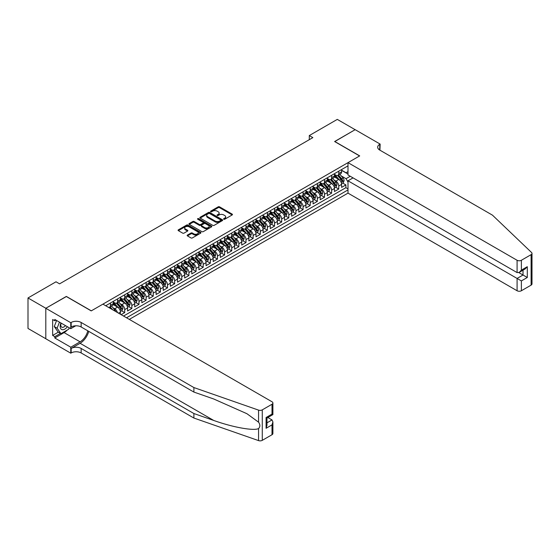 <?xml version="1.0" encoding="UTF-8"?>
<svg xmlns="http://www.w3.org/2000/svg" width="560" height="560" viewBox="0 0 560 560"><rect width="100%" height="100%" fill="white"/><g stroke="black" fill="none" stroke-linecap="round" stroke-linejoin="round"><path stroke-width="0.84" d="M223.762 219.233A0.693 0.399 0 0 0 224.742 219.233L232.183 214.942A0.987 0.574 0 0 0 232.477 214.536A0.987 0.574 0 0 0 232.183 214.13L219.583 206.85A0.987 0.574 0 0 0 218.176 206.85L210.735 211.148A0.693 0.399 0 0 0 211.722 211.715L212.681 211.162A3.171 1.827 0 0 1 217.161 211.162L218.211 211.764A3.171 1.827 0 0 1 219.142 213.059A3.171 1.827 0 0 1 218.211 214.354L217.252 214.907A0.693 0.399 0 0 0 218.232 215.474L219.198 214.921A3.171 1.827 0 0 1 223.678 214.921L224.728 215.523A3.171 1.827 0 0 1 225.659 216.818A3.171 1.827 0 0 1 224.728 218.113L223.762 218.673A0.693 0.399 0 0 0 223.762 219.233L223.762 218.673M187.432 235.074A0.987 0.574 0 0 0 187.145 235.48A0.987 0.574 0 0 0 187.432 235.886L190.974 237.923A0.987 0.574 0 0 0 192.374 237.923L200.634 233.156A0.987 0.574 0 0 0 200.928 232.75A0.987 0.574 0 0 0 200.634 232.344L188.027 225.071A0.987 0.574 0 0 0 186.627 225.071L178.367 229.838A0.987 0.574 0 0 0 178.073 230.244A0.987 0.574 0 0 0 178.367 230.65L182.637 233.114A0.987 0.574 0 0 0 184.037 233.114L187.572 231.07A0.987 0.574 0 0 0 187.866 230.671A0.987 0.574 0 0 0 187.572 230.265L185.458 229.04A2.646 1.533 0 0 1 184.681 227.962A2.646 1.533 0 0 1 186.319 226.548A2.646 1.533 0 0 1 189.203 226.877L197.505 231.672A2.646 1.533 0 0 1 198.275 232.75A2.646 1.533 0 0 1 196.644 234.164A2.646 1.533 0 0 1 193.753 233.835L192.374 233.037A0.987 0.574 0 0 0 190.974 233.037L187.432 235.074L187.432 235.886M66.353 296.541L45.836 308.259L28 297.962L28 328.447L45.801 338.723M66.353 296.422L91.322 310.835L359.59 155.953L334.621 141.533L355.131 129.689L337.295 119.392L309.288 135.562L309.288 139.678M28 297.962L56.007 281.799L59.57 283.857L312.858 137.62L309.288 135.562M212.751 225.351A0.987 0.574 0 0 0 214.151 225.351L222.418 220.577A0.987 0.574 0 0 0 222.705 220.178A0.987 0.574 0 0 0 222.418 219.772L209.811 212.492A0.987 0.574 0 0 0 208.411 212.492L200.144 217.266A0.987 0.574 0 0 0 199.857 217.672A0.987 0.574 0 0 0 200.144 218.071L212.751 225.351M198.009 219.387A0.693 0.399 0 0 1 198.709 219.485L198.709 218.659L211.526 226.058A0.987 0.574 0 0 1 211.813 226.464A0.987 0.574 0 0 1 211.526 226.87L203.259 231.637A0.987 0.574 0 0 1 201.859 231.637L189.259 224.364L189.259 223.552A0.987 0.574 0 0 0 188.965 223.958A0.987 0.574 0 0 0 189.259 224.364M189.259 223.552L192.794 221.508A0.987 0.574 0 0 1 194.194 221.508L199.304 224.462A0.987 0.574 0 0 0 200.704 224.462L203.049 223.104A0.987 0.574 0 0 0 203.343 222.705A0.987 0.574 0 0 0 203.049 222.299L197.729 219.226A0.693 0.399 0 0 1 198.709 218.659M121.149 314.664L124.712 312.606L121.464 310.737M120.064 303.625L121.856 304.661A4.039 2.331 60 0 1 124.712 309.603L127.568 307.951L127.568 310.961L131.845 308.49L128.604 306.614M127.204 299.502L128.996 300.538A4.039 2.331 60 0 1 131.845 305.48L134.701 303.835L134.701 306.838L138.985 304.367L135.737 302.498M134.337 295.386L136.129 296.422A4.039 2.331 60 0 1 138.985 301.364L141.834 299.712L141.834 302.722L146.118 300.251L142.87 298.375M141.47 291.263L143.262 292.299A4.039 2.331 60 0 1 146.118 297.241L148.974 295.596L148.974 298.599L153.251 296.128L150.003 294.259M148.61 287.147L150.395 288.183A4.039 2.331 60 0 1 153.251 293.125L156.107 291.473L156.107 294.483L160.384 292.012L157.143 290.136M155.743 283.024L157.535 284.06A4.039 2.331 60 0 1 160.384 289.002L163.24 287.357L163.24 290.367L167.524 287.889L164.276 286.02M162.876 278.908L164.668 279.944A4.039 2.331 60 0 1 167.524 284.886L170.373 283.241L170.373 286.244L174.657 283.773L171.409 281.897M170.009 274.792L171.801 275.821A4.039 2.331 60 0 1 174.657 280.763L177.513 279.118L177.513 282.128L181.79 279.657L178.542 277.781M177.149 270.669L178.941 271.705A4.039 2.331 60 0 1 181.79 276.647L184.646 275.002L184.646 278.005L188.923 275.534L185.682 273.658M184.282 266.553L186.074 267.582A4.039 2.331 60 0 1 188.923 272.524L191.779 270.879L191.779 273.889L196.063 271.418L192.815 269.542M191.415 262.43L193.207 263.466A4.039 2.331 60 0 1 196.063 268.408L198.912 266.763L198.912 269.766L203.196 267.295L199.948 265.419M198.548 258.314L200.34 259.343A4.039 2.331 60 0 1 203.196 264.292L206.052 262.64L206.052 265.65L210.329 263.179L207.081 261.303M205.688 254.191L207.48 255.227A4.039 2.331 60 0 1 210.329 260.169L213.185 258.524L213.185 261.527L217.469 259.056L214.221 257.18M212.821 250.075L214.613 251.104A4.039 2.331 60 0 1 217.469 256.053L220.318 254.401L220.318 257.411L224.602 254.94L221.354 253.064M219.954 245.952L221.746 246.988A4.039 2.331 60 0 1 224.602 251.93L227.451 250.285L227.451 253.288L231.735 250.817L228.487 248.948M227.087 241.836L228.879 242.872A4.039 2.331 60 0 1 231.735 247.814L234.591 246.162L234.591 249.172L238.868 246.701L235.627 244.825M234.227 237.713L236.019 238.749A4.039 2.331 60 0 1 238.868 243.691L241.724 242.046L241.724 245.049L246.008 242.578L242.76 240.709M241.36 233.597L243.152 234.633A4.039 2.331 60 0 1 246.008 239.575L248.857 237.923L248.857 240.933L253.141 238.462L249.893 236.586M248.493 229.474L250.285 230.51A4.039 2.331 60 0 1 253.141 235.452L255.997 233.807L255.997 236.817L260.274 234.339L257.026 232.47M255.626 225.358L257.418 226.394A4.039 2.331 60 0 1 260.274 231.336L263.13 229.684L263.13 232.694L267.407 230.223L264.166 228.347M262.766 221.235L264.558 222.271A4.039 2.331 60 0 1 267.407 227.213L270.263 225.568L270.263 228.578L274.547 226.1L271.299 224.231M269.899 217.119L271.691 218.155A4.039 2.331 60 0 1 274.547 223.097L277.396 221.452L277.396 224.455L281.68 221.984L278.432 220.108M277.032 213.003L278.824 214.032A4.039 2.331 60 0 1 281.68 218.974L284.536 217.329L284.536 220.339L288.813 217.868L285.565 215.992M284.172 208.88L285.957 209.916A4.039 2.331 60 0 1 288.813 214.858L291.669 213.213L291.669 216.216L295.946 213.745L292.705 211.869M291.305 204.764L293.097 205.793A4.039 2.331 60 0 1 295.946 210.742L298.802 209.09L298.802 212.1L303.086 209.629L299.838 207.753M298.438 200.641L300.23 201.677A4.039 2.331 60 0 1 303.086 206.619L305.935 204.974L305.935 207.977L310.219 205.506L306.971 203.63M305.571 196.525L307.363 197.554A4.039 2.331 60 0 1 310.219 202.503L313.075 200.851L313.075 203.861L317.352 201.39L314.104 199.514M312.711 192.402L314.503 193.438A4.039 2.331 60 0 1 317.352 198.38L320.208 196.735L320.208 199.738L324.485 197.267L321.244 195.391M319.844 188.286L321.636 189.315A4.039 2.331 60 0 1 324.485 194.264L327.341 192.612L327.341 195.622L331.625 193.151L328.377 191.275M326.977 184.163L328.769 185.199A4.039 2.331 60 0 1 331.625 190.141L334.474 188.496L334.474 191.499L338.758 189.028L338.758 186.025A4.039 2.331 -120 0 0 335.902 181.083L334.11 180.047M335.51 187.159L338.758 189.028M120.435 314.258L120.435 312.074A4.039 2.331 -120 0 0 117.579 307.132L113.169 304.584M117.411 312.508A4.039 2.331 60 0 0 114.723 308.777L112.931 307.741M127.568 307.951A4.039 2.331 -120 0 0 124.712 303.009L120.302 300.461M134.701 303.835A4.039 2.331 -120 0 0 131.845 298.893L127.435 296.345M141.834 299.712A4.039 2.331 -120 0 0 138.985 294.77L134.568 292.222M148.974 295.596A4.039 2.331 -120 0 0 146.118 290.654L141.708 288.106M156.107 291.473A4.039 2.331 -120 0 0 153.251 286.531L148.841 283.983M163.24 287.357A4.039 2.331 -120 0 0 160.384 282.415L155.974 279.867M170.373 283.241A4.039 2.331 -120 0 0 167.524 278.292L163.107 275.744M177.513 279.118A4.039 2.331 -120 0 0 174.657 274.176L170.247 271.628M184.646 275.002A4.039 2.331 -120 0 0 181.79 270.053L177.38 267.505M191.779 270.879A4.039 2.331 -120 0 0 188.923 265.937L184.513 263.389M198.912 266.763A4.039 2.331 -120 0 0 196.063 261.814L191.646 259.273M206.052 262.64A4.039 2.331 -120 0 0 203.196 257.698L198.786 255.15M213.185 258.524A4.039 2.331 -120 0 0 210.329 253.582L205.919 251.034M220.318 254.401A4.039 2.331 -120 0 0 217.469 249.459L213.052 246.911M227.451 250.285A4.039 2.331 -120 0 0 224.602 245.343L220.185 242.795M234.591 246.162A4.039 2.331 -120 0 0 231.735 241.22L227.325 238.672M241.724 242.046A4.039 2.331 -120 0 0 238.868 237.104L234.458 234.556M248.857 237.923A4.039 2.331 -120 0 0 246.008 232.981L241.591 230.433M255.997 233.807A4.039 2.331 -120 0 0 253.141 228.865L248.731 226.317M263.13 229.684A4.039 2.331 -120 0 0 260.274 224.742L255.864 222.194M270.263 225.568A4.039 2.331 -120 0 0 267.407 220.626L262.997 218.078M277.396 221.452A4.039 2.331 -120 0 0 274.547 216.503L270.13 213.955M284.536 217.329A4.039 2.331 -120 0 0 281.68 212.387L277.27 209.839M291.669 213.213A4.039 2.331 -120 0 0 288.813 208.264L284.403 205.716M298.802 209.09A4.039 2.331 -120 0 0 295.946 204.148L291.536 201.6M305.935 204.974A4.039 2.331 -120 0 0 303.086 200.025L298.669 197.484M313.075 200.851A4.039 2.331 -120 0 0 310.219 195.909L305.809 193.361M320.208 196.735A4.039 2.331 -120 0 0 317.352 191.793L312.942 189.245M327.341 192.612A4.039 2.331 -120 0 0 324.485 187.67L320.075 185.122M334.474 188.496A4.039 2.331 -120 0 0 331.625 183.554L327.208 181.006M129.318 319.382L347.998 193.13L517.09 290.752L517.09 278.439L523.012 275.023L523.012 270.193M126.532 317.779L347.998 189.917M347.998 165.858L105.7 305.746M113.295 302.022L114.723 302.848A4.039 2.331 60 0 0 116.739 303.044L119.595 301.399A4.039 2.331 -120 0 0 120.435 299.551L120.435 297.241M120.435 297.899L121.856 298.725A4.039 2.331 60 0 0 123.879 298.928L126.728 297.276A4.039 2.331 -120 0 0 127.568 295.428L127.568 293.125M127.568 293.783L128.996 294.609A4.039 2.331 60 0 0 131.012 294.805L133.868 293.16A4.039 2.331 -120 0 0 134.701 291.312L134.701 289.002M134.701 289.66L136.129 290.486A4.039 2.331 60 0 0 138.145 290.689L141.001 289.037A4.039 2.331 -120 0 0 141.834 287.189L141.834 284.886M141.834 285.544L143.262 286.37A4.039 2.331 60 0 0 145.278 286.566L148.134 284.921A4.039 2.331 -120 0 0 148.974 283.073L148.974 280.763M148.974 281.428L150.395 282.247A4.039 2.331 60 0 0 152.418 282.45L155.267 280.798A4.039 2.331 -120 0 0 156.107 278.95L156.107 276.647M156.107 277.305L157.535 278.131A4.039 2.331 60 0 0 159.551 278.327L162.407 276.682A4.039 2.331 -120 0 0 163.24 274.834L163.24 272.524M163.24 273.189L164.668 274.008A4.039 2.331 60 0 0 166.684 274.211L169.54 272.559A4.039 2.331 -120 0 0 170.373 270.718L170.373 268.408M170.373 269.066L171.801 269.892A4.039 2.331 60 0 0 173.824 270.088L176.673 268.443A4.039 2.331 -120 0 0 177.513 266.595L177.513 264.292M177.513 264.95L178.941 265.769A4.039 2.331 60 0 0 180.957 265.972L183.813 264.327A4.039 2.331 -120 0 0 184.646 262.479L184.646 260.169M184.646 260.827L186.074 261.653A4.039 2.331 60 0 0 188.09 261.849L190.946 260.204A4.039 2.331 -120 0 0 191.779 258.356L191.779 256.053M191.779 256.711L193.207 257.53A4.039 2.331 60 0 0 195.223 257.733L198.079 256.088A4.039 2.331 -120 0 0 198.912 254.24L198.912 251.93M198.912 252.588L200.34 253.414A4.039 2.331 60 0 0 202.363 253.617L205.212 251.965A4.039 2.331 -120 0 0 206.052 250.117L206.052 247.814M206.052 248.472L207.48 249.298A4.039 2.331 60 0 0 209.496 249.494L212.352 247.849A4.039 2.331 -120 0 0 213.185 246.001L213.185 243.691M213.185 244.349L214.613 245.175A4.039 2.331 60 0 0 216.629 245.378L219.485 243.726A4.039 2.331 -120 0 0 220.318 241.878L220.318 239.575M220.318 240.233L221.746 241.059A4.039 2.331 60 0 0 223.762 241.255L226.618 239.61A4.039 2.331 -120 0 0 227.451 237.762L227.451 235.452M227.451 236.11L228.879 236.936A4.039 2.331 60 0 0 230.902 237.139L233.751 235.487A4.039 2.331 -120 0 0 234.591 233.639L234.591 231.336M234.591 231.994L236.019 232.82A4.039 2.331 60 0 0 238.035 233.016L240.891 231.371A4.039 2.331 -120 0 0 241.724 229.523L241.724 227.213M241.724 227.878L243.152 228.697A4.039 2.331 60 0 0 245.168 228.9L248.024 227.248A4.039 2.331 -120 0 0 248.857 225.4L248.857 223.097M248.857 223.755L250.285 224.581A4.039 2.331 60 0 0 252.301 224.777L255.157 223.132A4.039 2.331 -120 0 0 255.997 221.284L255.997 218.974M255.997 219.639L257.418 220.458A4.039 2.331 60 0 0 259.441 220.661L262.29 219.009A4.039 2.331 -120 0 0 263.13 217.161L263.13 214.858M263.13 215.516L264.558 216.342A4.039 2.331 60 0 0 266.574 216.538L269.43 214.893A4.039 2.331 -120 0 0 270.263 213.045L270.263 210.735M270.263 211.4L271.691 212.219A4.039 2.331 60 0 0 273.707 212.422L276.563 210.777A4.039 2.331 -120 0 0 277.396 208.929L277.396 206.619M277.396 207.277L278.824 208.103A4.039 2.331 60 0 0 280.84 208.299L283.696 206.654A4.039 2.331 -120 0 0 284.536 204.806L284.536 202.503M284.536 203.161L285.957 203.98A4.039 2.331 60 0 0 287.98 204.183L290.829 202.538A4.039 2.331 -120 0 0 291.669 200.69L291.669 198.38M291.669 199.038L293.097 199.864A4.039 2.331 60 0 0 295.113 200.06L297.969 198.415A4.039 2.331 -120 0 0 298.802 196.567L298.802 194.264M298.802 194.922L300.23 195.741A4.039 2.331 60 0 0 302.246 195.944L305.102 194.299A4.039 2.331 -120 0 0 305.935 192.451L305.935 190.141M305.935 190.799L307.363 191.625A4.039 2.331 60 0 0 309.386 191.828L312.235 190.176A4.039 2.331 -120 0 0 313.075 188.328L313.075 186.025M313.075 186.683L314.503 187.509A4.039 2.331 60 0 0 316.519 187.705L319.375 186.06A4.039 2.331 -120 0 0 320.208 184.212L320.208 181.902M320.208 182.56L321.636 183.386A4.039 2.331 60 0 0 323.652 183.589L326.508 181.937A4.039 2.331 -120 0 0 327.341 180.089L327.341 177.786M327.341 178.444L328.769 179.27A4.039 2.331 60 0 0 330.785 179.466L333.641 177.821A4.039 2.331 -120 0 0 334.474 175.973L334.474 173.663M123.536 316.05L345.891 187.67L345.891 184.912L341.614 187.383L341.614 184.373A4.039 2.331 -120 0 0 338.758 179.431L334.348 176.883M334.474 174.321L335.902 175.147A4.039 2.331 -120 0 0 337.925 175.35A4.039 2.331 -120 0 0 338.758 173.502L338.758 171.192M337.925 175.35L340.774 173.698A4.039 2.331 -120 0 0 341.614 171.85L341.614 169.547M106.162 306.019L106.162 305.48M110.446 303.009L110.446 305.319A4.039 2.331 60 0 1 109.606 307.167A4.039 2.331 60 0 1 108.367 307.286M109.606 307.167L112.462 305.515A4.039 2.331 -120 0 0 113.295 303.667L113.295 301.364M117.579 298.893L117.579 301.196A4.039 2.331 60 0 1 116.739 303.044M124.712 294.77L124.712 297.08A4.039 2.331 60 0 1 123.879 298.928M131.845 290.654L131.845 292.957A4.039 2.331 60 0 1 131.012 294.805M138.985 286.531L138.985 288.841A4.039 2.331 60 0 1 138.145 290.689M146.118 282.415L146.118 284.718A4.039 2.331 60 0 1 145.278 286.566M153.251 278.292L153.251 280.602A4.039 2.331 60 0 1 152.418 282.45M160.384 274.176L160.384 276.479A4.039 2.331 60 0 1 159.551 278.327M167.524 270.053L167.524 272.363A4.039 2.331 60 0 1 166.684 274.211M174.657 265.937L174.657 268.24A4.039 2.331 60 0 1 173.824 270.088M181.79 261.814L181.79 264.124A4.039 2.331 60 0 1 180.957 265.972M188.923 257.698L188.923 260.008A4.039 2.331 60 0 1 188.09 261.849M196.063 253.582L196.063 255.885A4.039 2.331 60 0 1 195.223 257.733M203.196 249.459L203.196 251.769A4.039 2.331 60 0 1 202.363 253.617M210.329 245.343L210.329 247.646A4.039 2.331 60 0 1 209.496 249.494M217.469 241.22L217.469 243.53A4.039 2.331 60 0 1 216.629 245.378M224.602 237.104L224.602 239.407A4.039 2.331 60 0 1 223.762 241.255M231.735 232.981L231.735 235.291A4.039 2.331 60 0 1 230.902 237.139M238.868 228.865L238.868 231.168A4.039 2.331 60 0 1 238.035 233.016M246.008 224.742L246.008 227.052A4.039 2.331 60 0 1 245.168 228.9M253.141 220.626L253.141 222.929A4.039 2.331 60 0 1 252.301 224.777M260.274 216.503L260.274 218.813A4.039 2.331 60 0 1 259.441 220.661M267.407 212.387L267.407 214.69A4.039 2.331 60 0 1 266.574 216.538M274.547 208.264L274.547 210.574A4.039 2.331 60 0 1 273.707 212.422M281.68 204.148L281.68 206.451A4.039 2.331 60 0 1 280.84 208.299M288.813 200.025L288.813 202.335A4.039 2.331 60 0 1 287.98 204.183M295.946 195.909L295.946 198.219A4.039 2.331 60 0 1 295.113 200.06M303.086 191.793L303.086 194.096A4.039 2.331 60 0 1 302.246 195.944M310.219 187.67L310.219 189.98A4.039 2.331 60 0 1 309.386 191.828M317.352 183.554L317.352 185.857A4.039 2.331 60 0 1 316.519 187.705M324.485 179.431L324.485 181.741A4.039 2.331 60 0 1 323.652 183.589M331.625 175.315L331.625 177.618A4.039 2.331 60 0 1 330.785 179.466M331.625 190.141L331.625 193.151M324.485 194.264L324.485 197.267M317.352 198.38L317.352 201.39M310.219 202.503L310.219 205.506M303.086 206.619L303.086 209.629M295.946 210.742L295.946 213.745M288.813 214.858L288.813 217.868M281.68 218.974L281.68 221.984M274.547 223.097L274.547 226.1M267.407 227.213L267.407 230.223M260.274 231.336L260.274 234.339M253.141 235.452L253.141 238.462M246.008 239.575L246.008 242.578M238.868 243.691L238.868 246.701M231.735 247.814L231.735 250.817M224.602 251.93L224.602 254.94M217.469 256.053L217.469 259.056M210.329 260.169L210.329 263.179M203.196 264.292L203.196 267.295M196.063 268.408L196.063 271.418M188.923 272.524L188.923 275.534M181.79 276.647L181.79 279.657M174.657 280.763L174.657 283.773M167.524 284.886L167.524 287.889M160.384 289.002L160.384 292.012M153.251 293.125L153.251 296.128M146.118 297.241L146.118 300.251M138.985 301.364L138.985 304.367M131.845 305.48L131.845 308.49M124.712 309.603L124.712 312.606M347.998 182.091L346.038 178.689L341.25 175.924M346.038 178.689L350.245 176.26M341.614 170.373L347.998 174.055M341.614 170.205L346.038 172.76L347.998 171.626M342.643 183.036L345.891 184.912M345.891 187.67L347.998 188.888M224.042 219.331L224.728 218.939A3.171 1.827 0 0 0 225.659 217.644L225.659 216.818M219.142 213.059L219.142 213.885A3.171 1.827 0 0 1 218.211 215.18L217.525 215.572M232.183 214.13L232.183 214.942L219.583 207.676A0.987 0.574 0 0 0 218.176 207.676L211.015 211.813M222.404 220.591L209.811 213.318A0.987 0.574 0 0 0 208.411 213.318L200.158 218.078M220.668 220.458A0.693 0.399 0 0 0 220.668 219.891L209.601 213.507A0.693 0.399 0 0 0 208.621 213.507L207.606 214.088A3.171 1.827 0 0 0 206.675 215.383A3.171 1.827 0 0 0 207.606 216.678L215.166 221.046A3.171 1.827 0 0 0 219.653 221.046L220.668 220.458L220.668 221.284A0.693 0.399 0 0 0 220.871 220.997L220.871 220.178M206.675 215.383L206.675 216.209A3.171 1.827 0 0 0 207.606 217.504L207.606 216.678M220.668 221.284L219.653 221.872A3.171 1.827 0 0 1 215.166 221.872L207.606 217.504M189.266 224.371L192.794 222.334L192.794 221.508M203.343 222.705L203.343 223.524A0.987 0.574 0 0 1 203.049 223.93L200.704 225.288A0.987 0.574 0 0 1 199.304 225.288L194.194 222.334A0.987 0.574 0 0 0 192.794 222.334M198.709 219.485L211.512 226.877M204.61 227.528A2.646 1.533 0 0 0 207.501 227.857A2.646 1.533 0 0 0 209.132 226.443A2.646 1.533 0 0 0 208.355 225.365L205.436 223.671A0.987 0.574 0 0 0 204.036 223.671L201.684 225.029A0.987 0.574 0 0 0 201.397 225.435A0.987 0.574 0 0 0 201.684 225.834L204.61 227.528L204.61 228.347A2.646 1.533 0 0 0 207.501 228.683A2.646 1.533 0 0 0 209.132 227.269L209.132 226.443M201.397 225.435L201.397 226.254A0.987 0.574 0 0 0 201.684 226.66L201.684 225.834M204.61 228.347L201.684 226.66M198.275 232.75L198.275 233.576A2.646 1.533 0 0 1 196.644 234.99A2.646 1.533 0 0 1 193.753 234.654L192.374 233.856A0.987 0.574 0 0 0 190.974 233.856L187.446 235.893M184.681 227.962L184.681 228.781A2.646 1.533 0 0 0 185.458 229.866L185.458 229.04M187.572 230.265L187.572 231.07L185.458 229.866M200.634 232.344L200.634 233.156L188.027 225.89A0.987 0.574 0 0 0 186.627 225.89L178.381 230.657M341.551 183.666L343.399 182.602L344.106 180.544A2.674 1.547 -120 0 0 343.07 178.031L339.808 174.258M339.157 179.69L335.286 175.217A7.721 4.459 -120 0 0 334.474 174.37M337.036 178.437L334.873 175.931A6.405 3.696 -120 0 0 334.474 175.504M337.561 175.49L340.858 179.312A2.674 1.547 60 0 1 341.81 181.153L342.664 180.656A2.674 1.547 -120 0 0 341.712 178.815L338.45 175.042M337.75 175.434L341.292 179.536A1.365 0.784 60 0 1 341.642 180.068L342.664 180.656M60.956 323.008A6.559 3.787 120 0 0 62.496 329.728A6.559 3.787 120 0 0 67.389 326.718M61.18 323.134A4.487 2.59 120 0 0 61.726 327.152A4.487 2.59 120 0 0 62.384 327.355A4.487 2.59 120 0 0 65.478 325.619M69.23 327.782L68.67 329.231L60.963 333.676L58.107 332.031L54.257 326.55L56.609 320.495M60.963 333.676L57.113 328.195L59.465 322.14M54.257 326.55L57.113 328.195M353.066 177.884L347.998 180.81L521.374 280.91L521.374 290.752L531.111 285.131L531.111 254.653A3.024 1.75 0 0 0 532 253.414A3.024 1.75 0 0 0 531.566 252.511L492.478 215.166L379.75 150.08A7.063 4.081 180 0 1 377.678 147.196A7.063 4.081 180 0 1 379.75 144.312L380.142 144.088L355.166 129.668L334.726 141.596M347.998 180.81L347.998 193.13M334.726 141.47L359.702 155.89L347.998 162.645L517.09 260.274A3.024 1.75 0 0 0 521.374 260.274L531.111 254.653M380.142 144.088L379.925 150.185M347.998 162.645L347.998 174.965L517.09 272.587L517.09 260.274M532 253.414L532 283.899A3.024 1.75 180 0 1 531.111 285.131M521.374 290.752A3.024 1.75 180 0 1 517.09 290.752M378.861 149.457A7.063 4.081 180 0 1 379.75 148.827L379.75 144.312M518.805 272.587L527.296 277.494L521.374 280.91M521.374 260.274L521.374 270.116L519.232 272.377L517.09 272.587M521.374 270.116L527.296 266.7L525.154 268.961L519.232 272.377M272.013 434.721L272.013 424.879L272.895 421.897L272.895 433.489A3.024 1.75 180 0 1 272.013 434.721L262.269 440.349A3.024 1.75 180 0 1 258.566 440.608L193.886 418.04L193.886 413.532L81.158 348.446A7.063 4.081 -0 0 0 71.169 348.446L80.087 343.294A13.139 7.588 120 0 0 88.767 331.38M193.886 413.532L213.717 420.448C232.673 427.28 253.855 431.109 258.566 428.554C260.281 426.79 260.281 424.669 258.566 422.177L246.932 413.714L213.717 398.986L193.886 392.07L81.158 326.984A7.063 4.081 -0 0 0 71.169 326.984L71.169 322.476L70.77 322.7L45.801 308.28L66.241 296.478L91.217 310.898L102.914 304.143L272.013 401.772A3.024 1.75 -0 0 1 272.895 403.004A3.024 1.75 -0 0 1 272.013 404.243L262.269 409.864L262.269 440.349M193.886 418.04L81.158 352.954A7.063 4.081 -0 0 0 71.169 352.954L70.77 353.185L45.801 338.765L45.801 308.28M193.886 392.07L193.886 387.555L81.158 322.476A7.063 4.081 -0 0 0 71.169 322.476M258.566 422.177L258.566 410.123L193.886 387.555M67.249 330.05A11.354 6.552 -60 0 1 64.099 332.605L54.789 337.981L54.789 336.665L60.466 333.389M55.93 320.103L54.789 320.761L52.654 319.529L52.654 335.426L54.789 336.665M54.789 320.761L54.789 319.445L70.77 328.671L70.77 322.7M70.77 353.185L70.77 347.207L80.087 341.831A11.354 6.552 120 0 0 87.773 330.806M54.789 337.981L70.77 347.207M267.834 417.522L272.013 419.937L272.895 421.897M75.754 325.794L70.77 328.671M258.566 410.123A3.024 1.75 -0 0 0 262.269 409.864M52.654 335.426L58.324 332.15M272.013 424.879L266.091 428.295L266.973 425.313L266.973 418.019L272.895 414.596L272.895 403.004M266.091 428.295L266.091 417.508C267.246 418.173 267.246 418.173 266.091 417.508L272.013 414.085C273.168 414.75 273.168 414.75 272.013 414.085L272.013 404.243M334.418 187.789L336.259 186.725L336.973 184.66A2.674 1.547 -120 0 0 335.93 182.154L332.675 178.381M332.017 183.813L328.153 179.333A7.721 4.459 -120 0 0 327.341 178.486M329.896 182.553L327.74 180.054A6.405 3.696 -120 0 0 327.341 179.62M330.421 179.613L333.718 183.428A2.674 1.547 60 0 1 334.677 185.269L335.531 184.779A2.674 1.547 -120 0 0 334.579 182.938L331.317 179.158M330.617 179.55L334.159 183.652A1.365 0.784 60 0 1 334.502 184.184L335.531 184.779M327.285 191.905L329.126 190.841L329.84 188.783A2.674 1.547 -120 0 0 328.797 186.27L325.535 182.497M324.884 187.929L321.02 183.456A7.721 4.459 -120 0 0 320.208 182.609M322.763 186.676L320.6 184.17A6.405 3.696 -120 0 0 320.208 183.743M323.288 183.729L326.585 187.551A2.674 1.547 60 0 1 327.537 189.392L328.398 188.895A2.674 1.547 -120 0 0 327.439 187.054L324.184 183.281M323.484 183.666L327.026 187.768A1.365 0.784 60 0 1 327.369 188.307L328.398 188.895M320.145 196.028L321.993 194.964L322.707 192.899A2.674 1.547 -120 0 0 321.664 190.393L318.402 186.62M317.751 192.052L313.887 187.572A7.721 4.459 -120 0 0 313.075 186.725M315.63 190.792L313.467 188.293A6.405 3.696 -120 0 0 313.075 187.859M316.155 187.852L319.452 191.667A2.674 1.547 60 0 1 320.404 193.508L321.258 193.018A2.674 1.547 -120 0 0 320.306 191.177L317.051 187.397M316.351 187.789L319.893 191.891A1.365 0.784 60 0 1 320.236 192.423L321.258 193.018M313.012 200.144L314.853 199.08L315.567 197.022A2.674 1.547 -120 0 0 314.531 194.509L311.269 190.736M310.618 196.168L306.747 191.695A7.721 4.459 -120 0 0 305.935 190.848M308.497 194.915L306.334 192.409A6.405 3.696 -120 0 0 305.935 191.982M309.022 191.968L312.319 195.79A2.674 1.547 60 0 1 313.271 197.631L314.125 197.134A2.674 1.547 -120 0 0 313.173 195.293L309.911 191.52M309.211 191.905L312.753 196.007A1.365 0.784 60 0 1 313.096 196.539L314.125 197.134M305.879 204.267L307.72 203.203L308.434 201.138A2.674 1.547 -120 0 0 307.391 198.632L304.136 194.859M303.478 200.291L299.614 195.811A7.721 4.459 -120 0 0 298.802 194.964M301.357 199.031L299.201 196.532A6.405 3.696 -120 0 0 298.802 196.098M301.882 196.091L305.179 199.906A2.674 1.547 60 0 1 306.138 201.747L306.992 201.257A2.674 1.547 -120 0 0 306.04 199.416L302.778 195.636M302.078 196.028L305.62 200.13A1.365 0.784 60 0 1 305.963 200.662L306.992 201.257M298.746 208.383L300.587 207.319L301.301 205.261A2.674 1.547 -120 0 0 300.258 202.748L296.996 198.975M296.345 204.407L292.481 199.934A7.721 4.459 -120 0 0 291.669 199.087M294.224 203.154L292.061 200.648A6.405 3.696 -120 0 0 291.669 200.221M294.749 200.207L298.046 204.029A2.674 1.547 60 0 1 298.998 205.87L299.859 205.373A2.674 1.547 -120 0 0 298.9 203.532L295.645 199.759M294.945 200.144L298.487 204.246A1.365 0.784 60 0 1 298.83 204.778L299.859 205.373M291.606 212.506L293.454 211.442L294.168 209.377A2.674 1.547 -120 0 0 293.125 206.871L289.863 203.091M289.212 208.53L285.348 204.05A7.721 4.459 -120 0 0 284.536 203.203M287.091 207.27L284.928 204.771A6.405 3.696 -120 0 0 284.536 204.337M287.616 204.33L290.913 208.145A2.674 1.547 60 0 1 291.865 209.986L292.719 209.496A2.674 1.547 -120 0 0 291.767 207.648L288.505 203.875M287.812 204.267L291.354 208.369A1.365 0.784 60 0 1 291.697 208.901L292.719 209.496M284.473 216.622L286.314 215.558L287.028 213.5A2.674 1.547 -120 0 0 285.992 210.987L282.73 207.214M282.079 212.646L278.208 208.173A7.721 4.459 -120 0 0 277.396 207.319M279.958 211.393L277.795 208.887A6.405 3.696 -120 0 0 277.396 208.46M280.483 208.446L283.78 212.268A2.674 1.547 60 0 1 284.732 214.109L285.586 213.612A2.674 1.547 -120 0 0 284.634 211.771L281.372 207.998M280.672 208.383L284.214 212.485A1.365 0.784 60 0 1 284.557 213.017L285.586 213.612M277.34 220.745L279.181 219.674L279.895 217.616A2.674 1.547 -120 0 0 278.852 215.11L275.597 211.33M274.939 216.769L271.075 212.289A7.721 4.459 -120 0 0 270.263 211.442M272.818 215.509L270.655 213.01A6.405 3.696 -120 0 0 270.263 212.576M273.343 212.569L276.64 216.384A2.674 1.547 60 0 1 277.599 218.225L278.453 217.735A2.674 1.547 -120 0 0 277.501 215.887L274.239 212.114M273.539 212.506L277.081 216.608A1.365 0.784 60 0 1 277.424 217.14L278.453 217.735M270.207 224.861L272.048 223.797L272.762 221.739A2.674 1.547 -120 0 0 271.719 219.226L268.457 215.453M267.806 220.885L263.942 216.412A7.721 4.459 -120 0 0 263.13 215.558M265.685 219.632L263.522 217.126A6.405 3.696 -120 0 0 263.13 216.692M266.21 216.685L269.507 220.5A2.674 1.547 60 0 1 270.459 222.348L271.32 221.851A2.674 1.547 -120 0 0 270.361 220.01L267.106 216.237M266.406 216.622L269.948 220.724A1.365 0.784 60 0 1 270.291 221.256L271.32 221.851M263.067 228.977L264.915 227.913L265.629 225.855A2.674 1.547 -120 0 0 264.586 223.342L261.324 219.569M260.673 225.008L256.802 220.528A7.721 4.459 -120 0 0 255.997 219.681M258.552 223.748L256.389 221.242A6.405 3.696 -120 0 0 255.997 220.815M259.077 220.808L262.374 224.623A2.674 1.547 60 0 1 263.326 226.464L264.18 225.967A2.674 1.547 -120 0 0 263.228 224.126L259.966 220.353M259.266 220.745L262.815 224.847A1.365 0.784 60 0 1 263.158 225.379L264.18 225.967M255.934 233.1L257.775 232.036L258.489 229.978A2.674 1.547 -120 0 0 257.446 227.465L254.191 223.692M253.533 229.124L249.669 224.651A7.721 4.459 -120 0 0 248.857 223.797M251.419 227.871L249.256 225.365A6.405 3.696 -120 0 0 248.857 224.931M251.937 224.924L255.241 228.739A2.674 1.547 60 0 1 256.193 230.587L257.047 230.09A2.674 1.547 -120 0 0 256.095 228.249L252.833 224.476M252.133 224.861L255.675 228.963A1.365 0.784 60 0 1 256.018 229.495L257.047 230.09M248.801 237.216L250.642 236.152L251.356 234.094A2.674 1.547 -120 0 0 250.313 231.581L247.058 227.808M246.4 233.24L242.536 228.767A7.721 4.459 -120 0 0 241.724 227.92M244.279 231.987L242.116 229.481A6.405 3.696 -120 0 0 241.724 229.054M244.804 229.04L248.101 232.862A2.674 1.547 60 0 1 249.053 234.703L249.914 234.206A2.674 1.547 -120 0 0 248.962 232.365L245.7 228.592M245 228.984L248.542 233.086A1.365 0.784 60 0 1 248.885 233.618L249.914 234.206M241.661 241.339L243.509 240.275L244.223 238.217A2.674 1.547 -120 0 0 243.18 235.704L239.918 231.931M239.267 237.363L235.403 232.89A7.721 4.459 -120 0 0 234.591 232.036M237.146 236.11L234.983 233.604A6.405 3.696 -120 0 0 234.591 233.17M237.671 233.163L240.968 236.978A2.674 1.547 60 0 1 241.92 238.819L242.781 238.329A2.674 1.547 -120 0 0 241.822 236.488L238.567 232.715M237.867 233.1L241.409 237.202A1.365 0.784 60 0 1 241.752 237.734L242.781 238.329M234.528 245.455L236.376 244.391L237.083 242.333A2.674 1.547 -120 0 0 236.047 239.82L232.785 236.047M232.134 241.479L228.263 237.006A7.721 4.459 -120 0 0 227.451 236.159M230.013 240.226L227.85 237.72A6.405 3.696 -120 0 0 227.451 237.293M230.538 237.279L233.835 241.101A2.674 1.547 60 0 1 234.787 242.942L235.641 242.445A2.674 1.547 -120 0 0 234.689 240.604L231.427 236.831M230.727 237.223L234.276 241.325A1.365 0.784 60 0 1 234.619 241.857L235.641 242.445M227.395 249.578L229.236 248.514L229.95 246.449A2.674 1.547 -120 0 0 228.907 243.943L225.652 240.17M224.994 245.602L221.13 241.122A7.721 4.459 -120 0 0 220.318 240.275M222.88 244.342L220.717 241.843A6.405 3.696 -120 0 0 220.318 241.409M223.398 241.402L226.695 245.217A2.674 1.547 60 0 1 227.654 247.058L228.508 246.568A2.674 1.547 -120 0 0 227.556 244.727L224.294 240.947M223.594 241.339L227.136 245.441A1.365 0.784 60 0 1 227.479 245.973L228.508 246.568M220.262 253.694L222.103 252.63L222.817 250.572A2.674 1.547 -120 0 0 221.774 248.059L218.512 244.286M217.861 249.718L213.997 245.245A7.721 4.459 -120 0 0 213.185 244.398M215.74 248.465L213.577 245.959A6.405 3.696 -120 0 0 213.185 245.532M216.265 245.518L219.562 249.34A2.674 1.547 60 0 1 220.514 251.181L221.375 250.684A2.674 1.547 -120 0 0 220.423 248.843L217.161 245.07M216.461 245.455L220.003 249.557A1.365 0.784 60 0 1 220.346 250.096L221.375 250.684M213.122 257.817L214.97 256.753L215.684 254.688A2.674 1.547 -120 0 0 214.641 252.182L211.379 248.409M210.728 253.841L206.864 249.361A7.721 4.459 -120 0 0 206.052 248.514M208.607 252.581L206.444 250.082A6.405 3.696 -120 0 0 206.052 249.648M209.132 249.641L212.429 253.456A2.674 1.547 60 0 1 213.381 255.297L214.235 254.807A2.674 1.547 -120 0 0 213.283 252.966L210.028 249.186M209.328 249.578L212.87 253.68A1.365 0.784 60 0 1 213.213 254.212L214.235 254.807M205.989 261.933L207.837 260.869L208.544 258.811A2.674 1.547 -120 0 0 207.508 256.298L204.246 252.525M203.595 257.957L199.724 253.484A7.721 4.459 -120 0 0 198.912 252.637M201.474 256.704L199.311 254.198A6.405 3.696 -120 0 0 198.912 253.771M201.999 253.757L205.296 257.579A2.674 1.547 60 0 1 206.248 259.42L207.102 258.923A2.674 1.547 -120 0 0 206.15 257.082L202.888 253.309M202.188 253.694L205.73 257.796A1.365 0.784 60 0 1 206.08 258.328L207.102 258.923M198.856 266.056L200.697 264.992L201.411 262.927A2.674 1.547 -120 0 0 200.368 260.421L197.113 256.648M196.455 262.08L192.591 257.6A7.721 4.459 -120 0 0 191.779 256.753M194.334 260.82L192.178 258.321A6.405 3.696 -120 0 0 191.779 257.887M194.859 257.88L198.156 261.695A2.674 1.547 60 0 1 199.115 263.536L199.969 263.046A2.674 1.547 -120 0 0 199.017 261.198L195.755 257.425M195.055 257.817L198.597 261.919A1.365 0.784 60 0 1 198.94 262.451L199.969 263.046M191.723 270.172L193.564 269.108L194.278 267.05A2.674 1.547 -120 0 0 193.235 264.537L189.973 260.764M189.322 266.196L185.458 261.723A7.721 4.459 -120 0 0 184.646 260.876M187.201 264.943L185.038 262.437A6.405 3.696 -120 0 0 184.646 262.01M187.726 261.996L191.023 265.818A2.674 1.547 60 0 1 191.975 267.659L192.836 267.162A2.674 1.547 -120 0 0 191.877 265.321L188.622 261.548M187.922 261.933L191.464 266.035A1.365 0.784 60 0 1 191.807 266.567L192.836 267.162M184.583 274.295L186.431 273.231L187.145 271.166A2.674 1.547 -120 0 0 186.102 268.66L182.84 264.88M182.189 270.319L178.325 265.839A7.721 4.459 -120 0 0 177.513 264.992M180.068 269.059L177.905 266.56A6.405 3.696 -120 0 0 177.513 266.126M180.593 266.119L183.89 269.934A2.674 1.547 60 0 1 184.842 271.775L185.696 271.285A2.674 1.547 -120 0 0 184.744 269.437L181.489 265.664M180.789 266.056L184.331 270.158A1.365 0.784 60 0 1 184.674 270.69L185.696 271.285M177.45 278.411L179.291 277.347L180.005 275.289A2.674 1.547 -120 0 0 178.969 272.776L175.707 269.003M175.056 274.435L171.185 269.962A7.721 4.459 -120 0 0 170.373 269.108M172.935 273.182L170.772 270.676A6.405 3.696 -120 0 0 170.373 270.249M173.46 270.235L176.757 274.057A2.674 1.547 60 0 1 177.709 275.898L178.563 275.401A2.674 1.547 -120 0 0 177.611 273.56L174.349 269.787M173.649 270.172L177.191 274.274A1.365 0.784 60 0 1 177.534 274.806L178.563 275.401M170.317 282.534L172.158 281.463L172.872 279.405A2.674 1.547 -120 0 0 171.829 276.899L168.574 273.119M167.916 278.558L164.052 274.078A7.721 4.459 -120 0 0 163.24 273.231M165.795 277.298L163.639 274.799A6.405 3.696 -120 0 0 163.24 274.365M166.32 274.358L169.617 278.173A2.674 1.547 60 0 1 170.576 280.014L171.43 279.517A2.674 1.547 -120 0 0 170.478 277.676L167.216 273.903M166.516 274.295L170.058 278.397A1.365 0.784 60 0 1 170.401 278.929L171.43 279.517M163.184 286.65L165.025 285.586L165.739 283.528A2.674 1.547 -120 0 0 164.696 281.015L161.434 277.242M160.783 282.674L156.919 278.201A7.721 4.459 -120 0 0 156.107 277.347M158.662 281.421L156.499 278.915A6.405 3.696 -120 0 0 156.107 278.481M159.187 278.474L162.484 282.289A2.674 1.547 60 0 1 163.436 284.137L164.297 283.64A2.674 1.547 -120 0 0 163.338 281.799L160.083 278.026M159.383 278.411L162.925 282.513A1.365 0.784 60 0 1 163.268 283.045L164.297 283.64M156.044 290.766L157.892 289.702L158.606 287.644A2.674 1.547 -120 0 0 157.563 285.131L154.301 281.358M153.65 286.797L149.786 282.317A7.721 4.459 -120 0 0 148.974 281.47M151.529 285.537L149.366 283.031A6.405 3.696 -120 0 0 148.974 282.604M152.054 282.597L155.351 286.412A2.674 1.547 60 0 1 156.303 288.253L157.157 287.756A2.674 1.547 -120 0 0 156.205 285.915L152.943 282.142M152.25 282.534L155.792 286.636A1.365 0.784 60 0 1 156.135 287.168L157.157 287.756M148.911 294.889L150.752 293.825L151.466 291.767A2.674 1.547 -120 0 0 150.43 289.254L147.168 285.481M146.517 290.913L142.646 286.44A7.721 4.459 -120 0 0 141.834 285.586M144.396 289.66L142.233 287.154A6.405 3.696 -120 0 0 141.834 286.72M144.921 286.713L148.218 290.528A2.674 1.547 60 0 1 149.17 292.376L150.024 291.879A2.674 1.547 -120 0 0 149.072 290.038L145.81 286.265M145.11 286.65L148.652 290.752A1.365 0.784 60 0 1 148.995 291.284L150.024 291.879M141.778 299.005L143.619 297.941L144.333 295.883A2.674 1.547 -120 0 0 143.29 293.37L140.035 289.597M139.377 295.029L135.513 290.556A7.721 4.459 -120 0 0 134.701 289.709M137.256 293.776L135.093 291.27A6.405 3.696 -120 0 0 134.701 290.843M137.781 290.829L141.078 294.651A2.674 1.547 60 0 1 142.037 296.492L142.891 295.995A2.674 1.547 -120 0 0 141.939 294.154L138.677 290.381M137.977 290.773L141.519 294.875A1.365 0.784 60 0 1 141.862 295.407L142.891 295.995M134.645 303.128L136.486 302.064L137.2 300.006A2.674 1.547 -120 0 0 136.157 297.493L132.895 293.72M132.244 299.152L128.38 294.672A7.721 4.459 -120 0 0 127.568 293.825M130.123 297.899L127.96 295.393A6.405 3.696 -120 0 0 127.568 294.959M130.648 294.952L133.945 298.767A2.674 1.547 60 0 1 134.897 300.608L135.758 300.118A2.674 1.547 -120 0 0 134.799 298.277L131.544 294.504M130.844 294.889L134.386 298.991A1.365 0.784 60 0 1 134.729 299.523L135.758 300.118M127.505 307.244L129.353 306.18L130.067 304.122A2.674 1.547 -120 0 0 129.024 301.609L125.762 297.836M125.111 303.268L121.24 298.795A7.721 4.459 -120 0 0 120.435 297.948M122.99 302.015L120.827 299.509A6.405 3.696 -120 0 0 120.435 299.082M123.515 299.068L126.812 302.89A2.674 1.547 60 0 1 127.764 304.731L128.618 304.234A2.674 1.547 -120 0 0 127.666 302.393L124.404 298.62M123.704 299.005L127.253 303.114A1.365 0.784 60 0 1 127.596 303.646L128.618 304.234M120.372 311.367L122.213 310.303L122.927 308.238A2.674 1.547 -120 0 0 121.891 305.732L118.629 301.959M117.971 307.391L114.107 302.911A7.721 4.459 -120 0 0 113.295 302.064M115.857 306.131L113.694 303.632A6.405 3.696 -120 0 0 113.295 303.198M116.375 303.191L119.679 307.006A2.674 1.547 60 0 1 120.631 308.847L121.485 308.357A2.674 1.547 -120 0 0 120.533 306.516L117.271 302.736M116.571 303.128L120.113 307.23A1.365 0.784 60 0 1 120.456 307.762L121.485 308.357M115.654 311.5A2.674 1.547 -120 0 0 114.751 309.848L111.496 306.075M112.644 309.757L110.138 306.859M109.438 307.244L110.579 308.567M109.242 307.307L110.082 308.28M114.723 308.777L117.579 307.132M121.856 304.661L124.712 303.009M128.996 300.538L131.845 298.893M136.129 296.422L138.985 294.77M143.262 292.299L146.118 290.654M150.395 288.183L153.251 286.531M157.535 284.06L160.384 282.415M164.668 279.944L167.524 278.292M171.801 275.821L174.657 274.176M178.941 271.705L181.79 270.053M186.074 267.582L188.923 265.937M193.207 263.466L196.063 261.814M200.34 259.343L203.196 257.698M207.48 255.227L210.329 253.582M214.613 251.104L217.469 249.459M221.746 246.988L224.602 245.343M228.879 242.872L231.735 241.22M236.019 238.749L238.868 237.104M243.152 234.633L246.008 232.981M250.285 230.51L253.141 228.865M257.418 226.394L260.274 224.742M264.558 222.271L267.407 220.626M271.691 218.155L274.547 216.503M278.824 214.032L281.68 212.387M285.957 209.916L288.813 208.264M293.097 205.793L295.946 204.148M300.23 201.677L303.086 200.025M307.363 197.554L310.219 195.909M314.503 193.438L317.352 191.793M321.636 189.315L324.485 187.67M328.769 185.199L331.625 183.554M335.902 181.083L338.758 179.431M338.758 173.502L341.614 171.85M110.446 305.319L113.295 303.667M117.579 301.196L120.435 299.551M124.712 297.08L127.568 295.428M131.845 292.957L134.701 291.312M138.985 288.841L141.834 287.189M146.118 284.718L148.974 283.073M153.251 280.602L156.107 278.95M160.384 276.479L163.24 274.834M167.524 272.363L170.373 270.718M174.657 268.24L177.513 266.595M181.79 264.124L184.646 262.479M188.923 260.008L191.779 258.356M196.063 255.885L198.912 254.24M203.196 251.769L206.052 250.117M210.329 247.646L213.185 246.001M217.469 243.53L220.318 241.878M224.602 239.407L227.451 237.762M231.735 235.291L234.591 233.639M238.868 231.168L241.724 229.523M246.008 227.052L248.857 225.4M253.141 222.929L255.997 221.284M260.274 218.813L263.13 217.161M267.407 214.69L270.263 213.045M274.547 210.574L277.396 208.929M281.68 206.451L284.536 204.806M288.813 202.335L291.669 200.69M295.946 198.219L298.802 196.567M303.086 194.096L305.935 192.451M310.219 189.98L313.075 188.328M317.352 185.857L320.208 184.212M324.485 181.741L327.341 180.089M331.625 177.618L334.474 175.973M338.758 186.025L341.614 184.373M118.538 313.166L120.435 312.074M224.728 218.939L224.728 218.113M217.252 215.474L217.252 214.907M218.211 215.18L218.211 214.354M210.735 211.715L210.735 211.148M218.176 207.676L218.176 206.85M219.583 207.676L219.583 206.85M200.144 218.071L200.144 217.266M208.411 213.318L208.411 212.492M209.811 213.318L209.811 212.492M222.418 220.577L222.418 219.772M215.166 221.872L215.166 221.046M219.653 221.872L219.653 221.046M194.194 222.334L194.194 221.508M199.304 225.288L199.304 224.462M200.704 225.288L200.704 224.462M203.049 223.93L203.049 223.104M211.526 226.87L211.526 226.058M190.974 233.856L190.974 233.037M192.374 233.856L192.374 233.037M193.753 234.654L193.753 233.835M178.367 230.65L178.367 229.838M186.627 225.89L186.627 225.071M188.027 225.89L188.027 225.071M341.145 182.294L344.092 180.593M335.286 175.217L335.657 175.007M341.712 178.815L343.07 178.031M339.584 180.047L340.858 179.312M527.296 266.7L527.296 277.494M213.717 420.448L80.087 343.294M81.158 326.984L81.158 322.476M81.158 348.446L81.158 352.954M258.566 440.608L258.566 428.554M71.169 348.446L71.169 352.954M64.099 332.605L80.087 341.831M266.973 422.842L272.013 419.937M334.012 186.417L336.959 184.716M328.153 179.333L328.524 179.123M334.579 182.938L335.93 182.154M332.444 184.163L333.718 183.428M326.872 190.533L329.819 188.832M321.02 183.456L321.384 183.246M327.439 187.054L328.797 186.27M325.311 188.286L326.585 187.551M319.739 194.656L322.686 192.955M313.887 187.572L314.251 187.362M320.306 191.177L321.664 190.393M318.178 192.402L319.452 191.667M312.606 198.772L315.553 197.071M306.747 191.695L307.118 191.485M313.173 195.293L314.531 194.509M311.038 196.525L312.319 195.79M305.473 202.895L308.42 201.194M299.614 195.811L299.985 195.601M306.04 199.416L307.391 198.632M303.905 200.641L305.179 199.906M298.333 207.011L301.28 205.31M292.481 199.934L292.845 199.717M298.9 203.532L300.258 202.748M296.772 204.764L298.046 204.029M291.2 211.134L294.147 209.433M285.348 204.05L285.712 203.84M291.767 207.648L293.125 206.871M289.639 208.88L290.913 208.145M284.067 215.25L287.014 213.549M278.208 208.173L278.579 207.956M284.634 211.771L285.992 210.987M282.499 213.003L283.78 212.268M276.934 219.373L279.881 217.672M271.075 212.289L271.439 212.079M277.501 215.887L278.852 215.11M275.366 217.119L276.64 216.384M269.794 223.489L272.741 221.788M263.942 216.412L264.306 216.195M270.361 220.01L271.719 219.226M268.233 221.242L269.507 220.5M262.661 227.612L265.608 225.911M256.802 220.528L257.173 220.318M263.228 224.126L264.586 223.342M261.1 225.358L262.374 224.623M255.528 231.728L258.475 230.027M249.669 224.651L250.04 224.434M256.095 228.249L257.446 227.465M253.96 229.481L255.241 228.739M248.388 235.851L251.335 234.143M242.536 228.767L242.9 228.557M248.962 232.365L250.313 231.581M246.827 233.597L248.101 232.862M241.255 239.967L244.202 238.266M235.403 232.89L235.767 232.673M241.822 236.488L243.18 235.704M239.694 237.713L240.968 236.978M234.122 244.083L237.069 242.382M228.263 237.006L228.634 236.796M234.689 240.604L236.047 239.82M232.561 241.836L233.835 241.101M226.989 248.206L229.936 246.505M221.13 241.122L221.501 240.912M227.556 244.727L228.907 243.943M225.421 245.952L226.695 245.217M219.849 252.322L222.796 250.621M213.997 245.245L214.361 245.035M220.423 248.843L221.774 248.059M218.288 250.075L219.562 249.34M212.716 256.445L215.663 254.744M206.864 249.361L207.228 249.151M213.283 252.966L214.641 252.182M211.155 254.191L212.429 253.456M205.583 260.561L208.53 258.86M199.724 253.484L200.095 253.274M206.15 257.082L207.508 256.298M204.022 258.314L205.296 257.579M198.45 264.684L201.397 262.983M192.591 257.6L192.962 257.39M199.017 261.198L200.368 260.421M196.882 262.43L198.156 261.695M191.31 268.8L194.257 267.099M185.458 261.723L185.822 261.506M191.877 265.321L193.235 264.537M189.749 266.553L191.023 265.818M184.177 272.923L187.124 271.222M178.325 265.839L178.689 265.629M184.744 269.437L186.102 268.66M182.616 270.669L183.89 269.934M177.044 277.039L179.991 275.338M171.185 269.962L171.556 269.745M177.611 273.56L178.969 272.776M175.476 274.792L176.757 274.057M169.911 281.162L172.858 279.461M164.052 274.078L164.423 273.868M170.478 277.676L171.829 276.899M168.343 278.908L169.617 278.173M162.771 285.278L165.718 283.577M156.919 278.201L157.283 277.984M163.338 281.799L164.696 281.015M161.21 283.031L162.484 282.289M155.638 289.401L158.585 287.7M149.786 282.317L150.15 282.107M156.205 285.915L157.563 285.131M154.077 287.147L155.351 286.412M148.505 293.517L151.452 291.816M142.646 286.44L143.017 286.223M149.072 290.038L150.43 289.254M146.937 291.27L148.218 290.528M141.372 297.64L144.319 295.932M135.513 290.556L135.877 290.346M141.939 294.154L143.29 293.37M139.804 295.386L141.078 294.651M134.232 301.756L137.179 300.055M128.38 294.672L128.744 294.462M134.799 298.277L136.157 297.493M132.671 299.502L133.945 298.767M127.099 305.872L130.046 304.171M121.24 298.795L121.611 298.585M127.666 302.393L129.024 301.609M125.538 303.625L126.812 302.89M119.966 309.995L122.913 308.294M114.107 302.911L114.478 302.701M120.533 306.516L121.891 305.732M118.398 307.741L119.679 307.006M113.778 310.415L114.751 309.848"/></g></svg>
